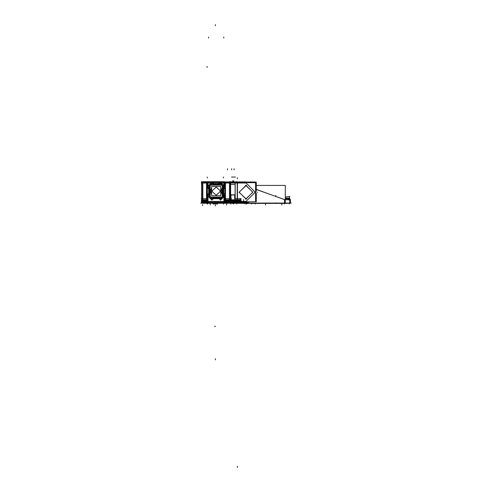 <?xml version="1.0" encoding="UTF-8"?>
<svg xmlns="http://www.w3.org/2000/svg" width="492" height="492" viewBox="0 0 492 492"><rect width="100%" height="100%" fill="white"/><g stroke="black" fill="none" stroke-linecap="round" stroke-linejoin="round"><path stroke-width="0.74" d="M222.396 184.371L219.998 182.593L221.031 183.006L220.096 183.94L221.031 183.006L224.167 183.006L224.167 186.148L223.196 187.12L224.167 186.148L224.856 187.335L222.974 184.955L224.167 186.148L224.167 183.006L221.031 183.006L222.396 184.371L220.883 182.858M222.974 197.317L224.167 196.117L224.167 201.431L224.167 196.117L223.196 195.146L224.167 196.117L222.974 197.317L224.315 195.976M219.327 198.676L221.572 198.719L219.327 198.676M207.784 195.675L208.319 195.139L207.784 195.675L207.36 194.93L207.784 195.675L207.784 201.431L207.784 195.675L209.426 197.317L207.784 195.675M211.369 183.006L212.304 183.94L211.369 183.006L212.403 182.593L211.369 183.006L207.784 183.006L211.369 183.006L210.004 184.371L211.369 183.006M209.426 184.955L207.36 187.341L207.784 186.597L208.319 187.132L207.784 186.597L207.784 183.006L207.784 186.597L209.426 184.955L207.636 186.745M245.354 181.942L249.77 182.637L246.209 181.923L246.209 182.637M245.354 202.489L249.77 201.8L246.209 202.513L246.209 201.8M224.5 201.222L224.5 202.513M207.458 201.222L207.458 202.513M202.839 201.8L201.579 201.572M202.839 182.637L201.572 182.637L201.572 201.8M206.523 182.637L207.987 182.637L207.987 186.099M206.523 201.8L207.987 201.8L207.987 196.173M225.428 201.8L223.965 201.8L223.965 196.622M225.428 182.637L223.965 182.637L223.965 185.65M229.512 182.637L230.711 182.637M229.512 201.8L230.711 201.8M235.127 201.8L237.433 201.8L237.433 182.637L235.127 182.637L235.127 201.8L234.167 202.513L235.127 201.8M224.5 181.923L224.5 183.215M207.458 181.923L207.458 183.215M223.196 187.415L224.463 186.148L222.974 184.66M218.645 183.608L219.869 184.137L220.152 183.59M220.207 183.541L221.031 182.717L222.685 184.371M208.885 189.205L209.205 187.839L208.879 188.787L209.426 188.787M209.205 194.432L208.879 193.479L209.205 194.432L208.879 193.479L209.426 193.479M223.196 194.432L223.522 193.479L223.196 194.432L223.522 193.479L222.974 193.479M223.516 189.205L223.196 187.839L223.522 188.787L223.196 187.839L223.522 188.787L222.974 188.787M223.749 195.139L225.053 195.139L225.053 187.132L223.743 187.132L223.749 195.139L223.743 188.989M219.561 198.128L219.026 198.67L220.471 200.115L222.685 197.895M223.196 194.857L224.463 196.117L222.974 197.606M209.038 194.574L208.663 193.227L209.205 194.807L208.663 194.5M208.024 195.139L207.489 195.675L209.426 197.606M212.839 198.128L213.374 198.67L211.929 200.115L209.715 197.895M208.657 187.132L207.15 187.132L207.15 195.139L208.663 195.139L208.657 187.132L208.663 195.139M213.786 198.454L212.888 198.128L213.786 198.46L213.786 197.907M218.614 198.454L219.512 198.128L218.614 198.46L218.614 197.907M213.042 183.805L214.106 183.596L212.532 184.137L212.249 183.59M212.193 183.534L211.375 182.717L209.715 184.371M209.205 187.464L208.663 187.772M208.024 187.132L207.489 186.597L209.426 184.66M220.207 183.584L220.207 182.397L212.193 182.397L212.193 183.59L218.423 183.59M218.128 183.817L219.493 184.137L218.546 183.811L218.546 184.359L216.917 184.346L219.487 184.82L218.337 184.346L215.478 184.346M214.272 183.817L212.907 184.137L213.854 183.811L212.907 184.137L213.854 183.811L213.854 184.359L215.484 184.346L214.063 184.346L212.581 185.152L213.061 184.672M210.576 190.779L209.389 190.705L210.225 194.438L209.389 190.705M221.824 190.779L223.011 190.705L222.175 194.438L223.011 190.705M221.824 191.486L223.011 191.56L222.175 187.827L223.011 191.56M210.576 191.486L209.389 191.56L210.225 187.827L209.389 191.56M237.058 181.923L224.29 181.923M229.364 202.513L234.217 202.513M233.891 203.264L234.604 203.055M228.417 202.722L228.417 203.264L227.685 203.264L227.704 202.722M226.96 203.264L227.685 203.264L227.685 202.722L227.667 203.264M201.591 203.055L202.304 203.264M236.996 202.735L236.996 203.264L234.623 203.264L234.623 202.735L234.635 203.264M207.132 202.722L207.132 203.264L223.257 203.264L223.257 202.722M285.292 198.633L286.092 198.663M289.788 199.697L290.428 199.697L290.428 203.165L289.788 203.165L289.788 199.912M285.292 198.067L289.056 198.067L289.056 198.719L287.5 198.707M284.505 199.654L256.264 189.358L284.505 199.654L284.505 203.055L284.505 199.654M237.224 202.513L237.224 201.431L246 201.431L255.213 192.274L246.111 183.006L255.213 192.274L246 201.431L235.188 201.431L237.224 201.431L237.224 183.006L246.111 183.006L237.224 183.006L237.224 181.923M230.557 201.431L224.5 201.431L225.256 201.431L225.256 183.006L230.557 183.006L229.696 183.006L229.696 201.431L225.256 201.431L225.256 183.006L229.696 183.006L229.696 201.431L230.557 201.431M224.167 201.8L224.167 195.139M207.458 201.431L201.572 201.431L202.655 201.431L202.655 183.006L207.458 183.006L206.702 183.006L206.702 201.431L202.655 201.431L202.655 183.006L206.702 183.006L206.702 201.431L207.458 201.431M235.188 183.006L237.224 183.006L235.188 183.006L235.188 201.431L235.188 183.006M224.5 183.006L220.207 183.006M224.167 181.923L224.167 182.637L224.167 181.923M219.075 198.614L213.995 198.46L213.995 198.128L213.325 198.614L218.405 198.467L218.405 198.128L219.075 198.614L218.374 198.46M223.03 191.136L222.175 191.136M209.371 191.136L210.225 191.136M201.572 183.006L202.655 183.006L201.572 183.006M246 181.923L246 182.637L246 181.923M246 201.8L246 202.513L246 201.8M210.564 191.136L209.377 191.136L210.564 191.136L211.603 187.876L210.564 191.136L211.603 194.395L210.564 191.136M257.138 192.218L257.593 192.218L257.138 192.218M245.871 202.489L245.883 201.8M290.594 199.801L285.292 199.672L290.428 199.801L289.536 198.737L290.421 199.697M288.841 199.912L288.841 198.725M246 199.045L239.173 192.218L246 185.392L252.827 192.218L246 199.045L239.173 192.218L246 185.392L252.827 192.218L246 199.045M216.474 186.757L211.812 191.136L216.474 195.515M215.927 195.515L220.588 191.136L215.927 186.757M245.563 185.256L252.974 192.218L245.563 199.18M246.437 199.18L239.026 192.218L246.437 185.256M255.569 188.424L255.569 196.013M219.075 198.719L213.325 198.719L219.075 198.719M224.856 194.93L224.5 195.545L224.856 194.93L224.856 187.335L224.856 194.93M234.678 198.719L234.678 194.924L234.678 198.719M219.045 183.215L218.423 183.596L219.045 183.215M223.196 187.323L223.743 187.274L223.196 187.323M224.088 188.362L223.749 188.873L224.088 188.362M224.088 193.91L223.749 193.393L224.088 193.91M223.743 194.998L223.196 194.943L223.743 194.998M210.828 198.719L213.073 198.676L210.828 198.719M209.205 194.912L208.663 194.973L209.205 194.912M207.987 194.162L208.657 193.374L207.987 194.162M208.024 188.153L208.872 188.996L208.663 193.356L209.205 193.276L208.879 193.276L208.872 188.996L209.205 188.996L208.024 188.153M223.196 194.691L223.725 193.577L223.239 194.734L223.725 193.577L223.743 188.694L223.239 187.532M223.743 193.368L223.737 188.91L223.196 188.996L223.522 188.996L223.534 193.276L223.196 193.276L223.737 193.356M208.786 187.895L209.205 187.483L208.676 188.7L209.038 187.692L208.663 193.565M208.663 187.292L209.205 187.354L208.663 187.292M212.372 184.137L212.28 183.59L212.372 184.137M213.356 183.215L213.94 183.584L213.356 183.215M213.965 183.59L218.423 183.596L213.965 183.59L214.063 184.137L214.063 183.811M202.243 199.801L207.458 199.801M224.5 199.801L240.557 199.801M232.206 202.513L201.394 202.722L201.394 200.01M201.572 198.719L201.246 198.719M236.861 182.637L256.264 182.637L256.264 191.4M256.264 193.036L256.264 201.8L255.569 201.8L255.569 182.637M201.788 202.513L246.867 202.513M246.867 181.923L201.788 181.923M236.861 201.8L255.569 201.8M237.531 202.513L237.433 201.222M234.075 202.513L235.108 201.222M230.539 201.222L229.543 202.513M229.844 201.8L229.333 202.513M225.065 201.222L224.53 202.513M206.886 201.222L207.421 202.513M202.507 201.8L203.018 202.513M201.591 201.222L202.864 202.495L203.454 202.495M202.839 201.222L202.839 183.215M202.476 182.637L202.476 201.8L206.88 201.8L206.88 182.637L202.476 182.637M206.523 183.215L206.523 201.222M224.5 195.465L224.5 201.634L207.458 201.634L207.519 195.465M225.428 201.222L225.428 183.215M225.072 182.637L225.072 201.8L229.875 201.8L229.875 182.637L225.072 182.637M229.512 183.215L229.512 201.222M235.274 182.637L230.557 182.637L230.557 201.8L235.274 201.8M234.075 181.923L235.108 183.215M237.531 181.923L237.433 183.215M229.543 181.923L230.539 183.215M229.333 181.923L229.844 182.637M224.53 181.923L225.065 183.215M221.215 182.956L220.004 182.477L218.872 183.067L220.145 184.057L221.215 182.956M219.758 184.137L218.294 183.596L219.358 183.805M216.708 184.328L220.705 184.137L220.705 185.152M219.487 185.152L212.913 185.152L219.487 185.152M210.225 186.634L209.205 186.634L209.395 190.625M209.414 190.41L209.414 193.479M212.913 197.12L219.487 197.12L212.913 197.12M223.011 191.64L223.196 195.638L222.175 195.638M222.987 193.479L222.987 190.41M222.175 186.634L223.196 186.634L223.011 190.625M223.196 187.464L224.444 188.614L224.985 187.329L224.211 185.97L223.196 186.966M223.737 189.045L223.196 187.477L224.315 188.584M223.196 195.306L224.211 196.302L224.985 194.943L224.444 193.651L223.196 194.789L223.737 193.227L223.35 194.592M219.543 198.46L219.869 198.128L219.53 198.46M210.613 198.725L221.787 198.725M212.87 198.46L212.532 198.128L212.858 198.46M207.931 194.088L207.218 194.937L207.741 195.853L208.467 195.139M209.205 194.414L208.885 193.061M209.395 191.64L209.205 195.638L210.225 195.638M215.693 197.944L211.695 198.128L211.695 197.12M215.478 197.925L218.614 197.925M220.705 197.12L220.705 198.128L216.708 197.944M223.516 193.061L223.196 194.414M219.493 198.128L218.165 198.448M214.235 198.448L212.907 198.128M209.051 187.68L208.676 188.7M208.467 187.132L207.741 186.413L207.218 187.335L207.931 188.178L208.583 187.243M211.578 182.803L207.575 182.803L207.575 186.806M212.396 182.477L211.185 182.956L212.255 184.057L213.528 183.067L212.396 182.477M218.645 183.59L213.756 183.59M211.695 185.152L211.695 184.137L215.693 184.328M213.756 183.608L212.642 184.137M222.175 197.12L222.175 185.152L210.225 185.152L210.225 197.12L222.175 197.12M220.797 186.536L211.603 186.536L211.603 195.73L220.797 195.73L220.797 186.536M220.822 182.803L224.377 182.803L224.377 186.357M207.421 181.923L206.886 183.215M203.018 181.923L202.507 182.637M202.864 181.942L201.591 183.215M201.572 185.921L201.394 181.714L224.29 181.714M230.969 200.01L230.969 194.611M201.572 200.01L201.572 194.611M231.535 198.719L225.428 198.719M206.523 198.719L201.978 198.719M234.912 200.01L234.912 194.611M234.875 200.01L234.875 194.721M241.117 198.719L234.875 198.719M234.887 194.924L230.803 194.924M231.012 198.928L231.012 194.721M234.924 194.82L230.76 194.82M202.243 200.89L207.458 200.89M224.5 200.89L240.668 200.89M202.913 201.105L206.523 201.105M225.428 201.105L239.998 201.105M229.875 184.414L235.207 184.414M202.704 200.453L206.523 200.453M225.428 200.453L239.881 200.453M211.695 197.895L209.426 197.895L209.426 195.638M209.426 186.634L209.426 184.371L211.695 184.371M220.705 197.895L222.974 197.895L222.974 195.638M222.974 186.634L222.974 184.371L220.705 184.371M233.485 181.923L233.7 180.841M232.944 181.708L233.694 181.708M232.206 181.923L229.364 181.702M234.217 181.923L237.058 181.708M233.485 202.513L232.944 202.513M200.681 203.055L246.886 203.055M228.048 203.264L234.26 203.264L234.26 202.735M223.257 203.264L227.322 203.264L227.322 202.722M222.882 202.722L222.882 203.128M223.442 202.722L223.442 203.128L223.436 202.722M207.187 203.264L207.187 202.722M223.202 203.264L223.202 202.722M206.954 202.722L206.941 203.128M207.501 202.722L207.501 203.128L207.495 202.722M207.132 203.264L201.935 203.264L201.935 202.722M244.346 202.513L244.346 203.399L236.584 203.264L236.584 202.735M242.654 202.513L244.346 202.913M256.141 182.058L247.667 182.058L256.141 182.058L256.141 182.637L256.141 182.255L248.601 182.255M244.346 203.399L285.292 203.399L285.292 185.404L256.264 185.404M245.114 203.055L291.319 203.055M285.225 199.807L256.264 189.494M289.382 198.713L285.292 198.62L288.595 198.719L289.118 199.543L288.595 198.719M289.819 196.394L289.056 198.639L289.819 196.394L285.292 197.107L285.292 185.404M289.942 198.719L285.292 198.719M285.292 203.399L289.985 203.165L289.985 199.543L285.292 199.543M289.173 199.543L288.65 198.719L285.298 198.62M289.407 198.719L289.966 199.543M288.497 198.719L289.025 199.543M289.235 198.725L290.421 199.912M235.127 201.431L230.65 201.431L230.65 183.006L235.127 183.006L230.65 183.006L230.65 201.431L235.127 201.431M229.666 201.8L229.155 202.513L229.666 201.8M229.635 202.513L230.588 201.8L229.635 202.513M224.709 202.513L225.219 201.8L224.709 202.513M224.167 201.431L207.784 201.431L224.167 201.431M206.732 201.8L207.243 202.513L206.732 201.8M207.784 201.8L207.784 195.139M203.196 202.513L202.686 201.8L203.196 202.513M210.004 197.895L212.077 199.967M222.396 197.895L220.324 199.967M234.167 181.923L235.127 182.637L234.167 181.923M229.155 181.923L229.666 182.637L229.155 181.923M230.588 182.637L229.635 181.923L230.588 182.637M225.219 182.637L224.709 181.923L225.219 182.637M218.337 183.811L218.337 184.137L218.337 183.811M219.493 184.137L218.546 183.811L219.493 184.137M219.819 185.152L219.34 184.672M210.225 187.507L209.414 188.996L209.414 190.422L209.414 188.996L210.225 187.507L209.74 187.993M210.225 194.764L209.414 193.276L209.414 191.849L209.414 193.276L210.225 194.764L209.74 194.278M222.175 194.764L222.987 193.276L222.987 191.849L222.987 193.276L222.175 194.764L222.661 194.278M222.987 190.422L222.513 187.846L222.987 190.422L222.987 188.787M222.175 187.507L222.661 187.993M207.36 187.341L207.36 194.93L207.36 187.341M212.581 197.12L213.995 197.925L215.484 197.925L213.995 197.925L212.581 197.12L213.104 197.643M219.819 197.12L218.405 197.925L216.917 197.925L218.405 197.925L219.819 197.12L219.297 197.643M219.666 198.128L219.457 198.46L219.666 198.128M212.944 198.46L212.735 198.128M219.998 182.593L212.403 182.593L219.998 182.593M209.205 187.839L208.879 188.787L209.205 187.839M221.941 191.136L220.797 187.692L221.941 191.136L220.797 194.58L221.941 191.136M219.647 186.536L212.759 186.536L219.647 186.536M211.603 187.692L210.459 191.136L211.603 194.58L210.459 191.136L211.603 187.692M212.759 195.73L219.647 195.73L212.759 195.73M221.837 191.136L220.797 194.395L221.837 191.136L220.797 187.876L221.837 191.136M219.463 195.73L212.938 195.73L219.463 195.73M212.938 186.536L219.463 186.536L212.938 186.536M207.243 181.923L206.732 182.637L207.243 181.923M207.784 187.132L207.784 181.812M202.686 182.637L203.196 181.923L202.686 182.637M234.081 202.722L234.081 203.055L234.081 202.722M227.685 202.722L227.685 203.055M228.227 203.055L228.227 202.722L228.227 203.055M227.144 202.722L227.144 203.055L227.144 202.722M222.894 202.722L222.894 203.055L222.894 202.722M202.114 202.722L202.114 203.264M244.346 202.71L243.392 202.513L244.346 202.71M236.787 203.055L236.787 202.735L236.787 203.055M202.655 204.592L202.655 205.674M246.209 183.006L237.015 183.006M237.015 201.431L246.209 201.431M237.47 202.495L237.384 201.8M224.167 187.132L224.167 182.637M230.65 182.637L230.65 201.8M237.224 199.992L237.224 198.909M237.224 201.8L237.224 182.637M237.433 181.942L237.359 182.637M235.274 183.006L230.557 183.006M229.875 183.006L225.072 183.006M212.193 183.006L207.458 183.006M222.974 184.955L223.546 185.527M209.414 188.787L209.414 190.422M225.367 198.873L225.367 197.79M224.856 195.139L224.856 187.132M220.355 199.937L221.123 199.168M207.403 195.287L208.165 196.056M207.636 195.527L209.426 197.317M207.04 182.858L207.04 183.94M207.36 187.132L207.36 195.139M210.693 197.925L211.695 197.925M213.786 197.925L215.484 197.925M211.505 182.87L210.742 183.639M211.517 182.858L210.004 184.371M224.321 181.966L223.239 181.966M220.207 182.593L212.193 182.593M206.88 183.006L202.476 183.006M237.224 198.719L237.224 199.801L237.224 198.719M240.176 198.51L240.176 200.01M240.28 198.51L240.28 200.01M236.898 200.89L236.898 201.972M236.898 201.093L236.898 199.598L236.898 201.093M236.898 201.21L236.898 202.298M236.898 200.779L236.898 199.697L236.898 200.779M243.62 199.598L243.62 201.093M233.214 181.093L233.214 181.702L233.214 181.093M214.555 326.337L215.514 326.337M233.214 180.896L233.214 181.702L233.214 180.896M207.095 66.365L207.095 67.453L207.095 66.365M237.304 177.68L237.304 178.762M240.932 199.598L241.111 200.656M223.786 37.005L223.786 38.087L223.786 37.005M237.304 467.4L237.304 466.318M237.304 185.496L237.304 186.585M250.391 181.812L250.391 182.637M208.614 37.005L208.614 38.087L208.614 37.005M233.214 203.54L233.214 202.735L233.214 203.54M233.159 181.702L233.159 180.841M233.269 181.702L233.269 180.841M232.728 181.714L232.728 180.841M232.728 202.722L232.728 203.596M233.7 202.722L233.7 203.596M233.269 202.735L233.269 203.596M233.159 202.735L233.159 203.596M233.54 177.046L232.458 177.046L233.54 177.046M235.434 177.046L231.529 177.046L235.434 177.046M232.999 177.046L231.91 177.046L232.999 177.046M236.787 204.063L236.787 203.264M245.133 204.082L245.133 203.399M233.54 204.063L233.54 203.264M207.495 204.063L207.495 203.264M230.828 204.1L230.828 203.264M210.238 203.922L210.238 205.004L210.238 203.922M226.492 203.922L226.492 205.004L226.492 203.922M210.238 203.264L210.238 204.248L210.238 203.264M215.385 24.6L215.385 25.682L215.385 24.6M215.385 359.837L215.385 358.754L215.385 359.837M207.261 176.979L207.261 178.061M223.516 176.979L223.516 178.061M223.516 203.264L223.516 204.137L223.516 203.264M207.261 203.264L207.261 204.137L207.261 203.264M231.695 168.762L231.695 169.845M227.544 168.762L227.544 169.845M234.081 168.762L234.081 169.845L234.081 168.762M213.608 203.264L213.608 204.137M215.385 203.264L215.385 204.137L215.385 203.264M215.385 205.982L215.385 204.893L215.385 205.982M213.245 203.264L213.245 204.137L213.245 203.264M214.5 203.264L214.5 204.137L214.5 203.264M216.277 203.264L216.277 204.137L216.277 203.264M217.525 203.264L217.525 204.137L217.525 203.264M217.169 203.264L217.169 204.137M246.541 202.722L246.541 203.055L246.541 202.722M289.886 203.055L289.886 199.801L289.886 203.055M289.868 199.543L289.345 198.719L289.868 199.543M284.505 204.057L284.505 203.399M284.505 203.165L284.505 199.543M275.821 196.554L275.821 195.472M255.213 204.063L255.213 203.399M246 203.399L246 202.839M246.867 204.045L246.867 203.411M246.541 203.399L246.541 204.045M289.345 204.057L289.345 203.165M289.345 198.577L289.345 199.543M289.979 199.801L289.038 199.801M275.821 202.839L275.821 203.399M289.056 198.178L289.468 198.178M251.812 204.069L251.812 203.399M265.508 203.922L265.508 205.004L265.508 203.922M281.762 203.922L281.762 205.004L281.762 203.922M281.762 203.399L281.762 204.248L281.762 203.399M237.224 201.431L237.224 183.006M207.784 182.637L207.784 181.923M212.581 185.152L214.063 184.346L215.484 184.346M247.587 182.046L249.77 182.637M249.77 201.8L247.753 202.36M223.737 189.033L223.35 187.673M223.743 188.842L223.743 187.132M223.196 194.795L224.315 193.688M208.786 194.377L209.205 194.795M218.362 183.59L212.193 183.59M201.923 182.206L202.655 181.923"/></g></svg>
